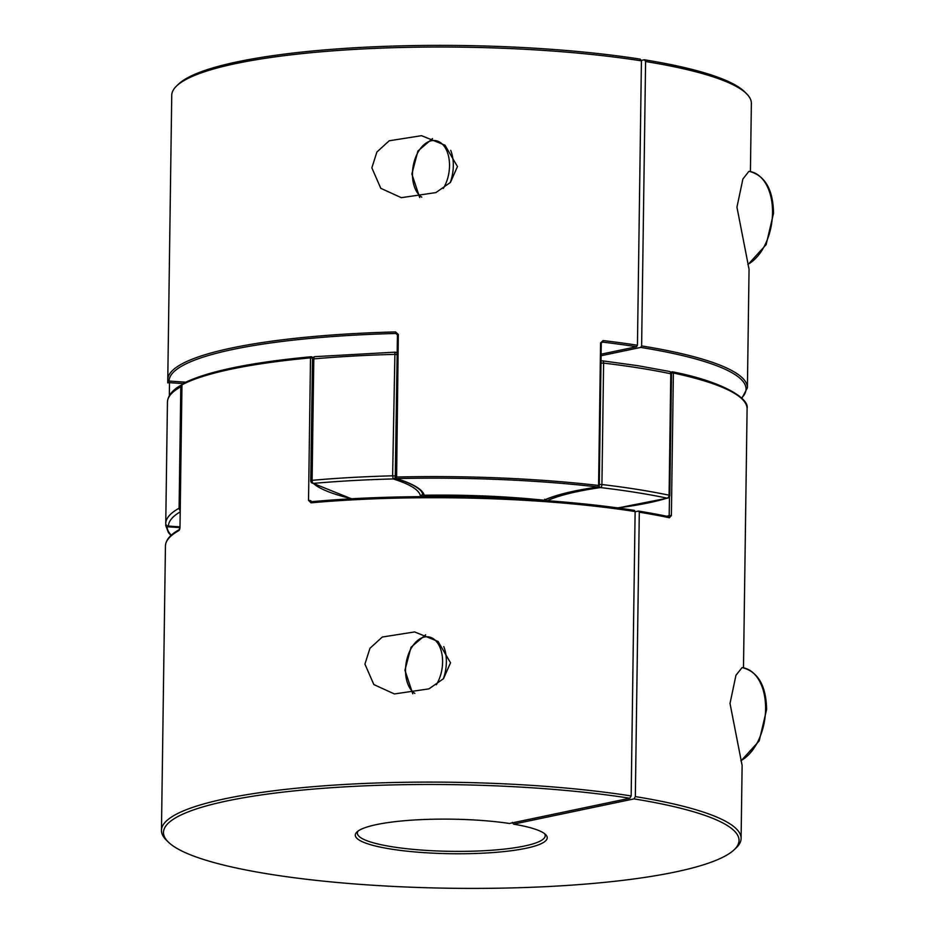 <?xml version="1.0" encoding="UTF-8"?>
<svg xmlns="http://www.w3.org/2000/svg" width="935" height="935" viewBox="0 0 935 935"><rect width="100%" height="100%" fill="white"/><g stroke="black" fill="none" stroke-linecap="round" stroke-linejoin="round"><path stroke-width="1.4" d="M180.139 511.889A287.162 51.694 -179.2 0 0 168.405 526.066A2.688 2.641 -178.2 0 1 165.752 523.39L165.752 523.39A289.85 52.185 0.8 0 1 179.099 508.208L180.794 386.786A2.688 2.525 -119.2 0 1 181.928 384.694M524.967 499.232A190.553 34.303 -179.2 0 0 420.411 496.041A190.553 34.303 -179.2 0 0 393.167 478.93L392.618 475.81L394.932 352.226A2.688 2.256 -72.7 0 1 395.692 352.296A2.688 2.688 0 0 0 394.827 352.179L314.896 356.656A2.688 1.309 -95.1 0 1 315.165 356.691M601.006 361.413A2.688 1.741 -98.2 0 1 601.883 360.852A2.688 1.741 -98.2 0 1 602.304 360.863A2.688 1.332 96.8 0 1 602.584 360.84A2.688 1.332 96.8 0 1 603.613 363.107L601.918 484.529A289.85 52.185 0.8 0 1 669.086 495.199L670.792 373.778A289.85 52.185 -179.2 0 0 639.236 368.016A289.85 52.185 -179.2 0 0 603.613 363.107L600.983 363.06M668.852 371.429A2.688 1.94 101.8 0 1 669.366 371.44A2.688 1.94 101.8 0 1 670.792 373.778L671.494 374.105L669.799 495.538A2.688 2.688 0 0 1 667.917 498.063A2.688 2.314 -107.3 0 1 667.076 498.133A287.162 51.694 -179.2 0 0 600.527 487.567A2.688 1.741 -98.2 0 1 599.148 486.235M420.411 496.041L422.608 494.37M396.989 353.547A2.688 2.256 -72.7 0 0 395.692 352.296L397.001 352.717M396.978 354.587L394.313 354.388A289.85 52.185 -179.2 0 0 313.798 358.888L312.103 480.321A2.688 1.309 -95.1 0 0 313.4 483.395A287.162 51.694 -179.2 0 1 393.167 478.93A2.688 2.256 -72.7 0 0 395.271 477.201M313.798 358.888A2.688 1.309 -95.1 0 1 314.896 356.656A2.688 2.688 0 0 0 312.442 359.297L313.798 358.888M747.065 410.348L747.077 410.395A2.688 2.688 0 0 0 747.077 410.126A2.688 2.641 -178.2 0 1 747.077 410.383L745.382 531.816A2.688 2.641 -178.2 0 1 745.382 531.863L745.382 531.863A2.688 2.641 -178.2 0 1 745.37 532.073M351.934 498.799A190.553 34.303 -179.2 0 1 313.4 483.395A2.688 2.595 132.8 0 1 310.806 480.812L310.747 480.719A2.688 2.688 0 0 0 311.612 482.729L351.56 498.822M180.163 510.452A2.688 2.525 -119.2 0 1 179.099 508.208L180.198 507.962M179.929 526.849A190.553 34.303 -179.2 0 1 168.405 526.066A2.688 0.841 94.3 0 1 168.242 526.101A2.688 0.841 94.3 0 1 168.171 526.089M742.063 667.613L735.962 675.257L730.013 703.447L742.121 765.449L741.104 838.473A289.85 52.185 0.8 0 1 736.079 847.963L734.045 849.868A287.805 51.811 -179.2 0 0 634.024 798.887L513.572 824.144L512.322 822.403M364.919 664.107L369.956 648.282L382.275 637.039L414.614 631.931L438.071 641.457L450.53 662.798L443.506 678.681L428.955 688.861L394.383 693.945L373.848 684.572L364.919 664.107M179.52 529.526A1.344 1.262 61.1 0 0 179.076 530.484L179.987 527.375L181.974 384.823A1.344 1.251 -118.1 0 1 182.617 383.736L182.617 383.736A1.344 1.251 -118.1 0 1 183.272 383.595M513.572 824.144A95.978 17.274 0.8 0 1 545.654 834.593A95.978 17.274 0.8 0 1 500.33 851.949A95.978 17.274 0.8 0 1 391.005 849.073A95.978 17.274 0.8 0 1 356.96 831.963A95.978 17.274 0.8 0 1 509.4 823.478L629.839 798.221A287.805 51.811 -179.2 0 0 302.952 790.028A287.805 51.811 -179.2 0 0 168.218 841.967A287.805 51.811 -179.2 0 0 450.53 888.25A287.805 51.811 -179.2 0 0 734.045 849.868M358.14 831.005A93.932 16.912 -179.2 0 0 357.369 833.12A93.932 16.912 -179.2 0 0 392.314 846.794A93.932 16.912 -179.2 0 0 491.693 850.242A93.932 16.912 -179.2 0 0 545.21 835.738A93.932 16.912 -179.2 0 0 544.497 833.611M743.489 667.859L747.1 408.385A289.85 52.185 -179.2 0 0 673.375 372.995L671.377 515.536L669.437 517.768A1.344 0.97 -78.1 0 0 668.712 516.611L638.476 511.071L639.306 512.205L635.332 796.597A289.85 52.185 0.8 0 1 741.104 838.473M168.218 841.967L166.231 840.004A289.85 52.185 0.8 0 1 161.463 830.385A289.85 52.185 0.8 0 1 325.392 785.727A289.85 52.185 0.8 0 1 631.16 795.942L635.122 511.55A289.85 52.185 -179.2 0 0 310.958 502.831A1.344 0.655 -95.1 0 1 311.507 501.709L311.507 501.709A1.344 0.655 -95.1 0 1 311.635 501.733A288.506 51.939 0.8 0 1 634.304 510.405L634.491 510.405C544.871 496.076 410.886 492.476 311.507 501.709L310.864 501.499M311.635 501.733L310.514 500.599L308.527 500.412L310.958 502.831M741.759 763.872L741.198 760.821M668.712 516.611L668.712 516.611A1.344 0.97 -78.1 0 0 668.455 516.599A288.506 51.939 0.8 0 0 638.85 511.129M638.476 511.071L635.122 511.772M631.16 795.942L629.839 798.221M635.332 796.597L634.024 798.887M745.09 552.971L747.1 408.385A1.344 1.321 -2.4 0 0 747.1 408.315L747.1 408.315A1.344 1.321 -2.4 0 0 747.088 408.221M671.272 372.995L673.375 372.995A1.344 0.982 -77.9 0 0 672.394 371.826A1.344 1.157 72.7 0 0 671.201 372.866M634.304 510.405L635.122 511.55M312.687 358.222A193.229 34.794 0.8 0 1 312.512 358.058A1.344 1.297 -47.1 0 0 311.215 356.773A1.344 0.666 -95.3 0 0 311.075 356.749C249.096 362.616 206.284 371.616 182.617 383.736A1.344 1.344 0 0 0 181.916 384.904L181.974 384.975M308.527 500.412L310.514 357.871A1.344 0.666 -95.3 0 1 311.075 356.749A1.344 1.344 0 0 1 312.103 357.112L312.909 357.813M747.836 264.371A48.304 29.745 99 0 0 772.532 212.841A48.304 29.745 99 0 0 749.776 171.491L748.9 171.35L742.893 179.006L736.944 207.184L749.052 269.198L747.404 387.791L741.876 398.275M371.85 167.844L376.887 152.031L389.205 140.776L421.545 135.68L444.99 145.194L457.46 166.547L450.436 182.418L435.885 192.598L401.314 197.682L380.779 188.309L371.85 167.844M600.808 343.32L602.397 342.093A1.344 0.655 -83.3 0 0 603.098 340.574A289.85 52.185 0.8 0 1 637.448 345.249L641.422 60.857A289.85 52.185 0.8 0 0 176.762 85.821A289.85 52.185 0.8 0 0 171.736 95.3L167.727 382.847L169.504 382.649L169.083 381.036A191.885 34.548 -179.2 0 0 185.761 382.158M601.088 355.732L640.767 347.411L641.62 345.915L645.594 61.523A289.85 52.185 0.8 0 1 746.609 93.78A289.85 52.185 0.8 0 1 751.366 103.388L750.419 171.596M544.31 500.237C555.706 494.966 573.646 490.559 598.12 486.995A1.344 0.877 81.8 0 1 597.909 486.983A288.506 51.939 -179.2 0 0 396.592 478.591A194.573 35.027 0.8 0 1 424.256 495.234A194.573 35.027 0.8 0 1 543.971 500.225A194.573 35.027 0.8 0 1 597.909 486.983A1.344 0.643 96.6 0 0 598.587 485.464A289.85 52.185 0.8 0 0 396.335 477.037L395.458 477.388A1.344 1.134 -72.7 0 0 396.592 478.591L398.322 334.496L395.575 331.925L395.844 333.479A288.506 51.939 -179.2 0 0 169.083 381.036A1.344 1.321 0.8 0 1 167.762 379.703L167.727 382.847M603.098 340.574L600.586 342.923L598.587 485.464L599.277 485.686A1.344 1.344 0 0 1 598.12 486.995M748.69 267.609L748.129 264.57M601.112 354.19L636.583 346.745A288.506 51.939 -179.2 0 0 602.397 342.093A191.885 34.548 -179.2 0 0 601.789 342.175M641.129 60.448L644.344 59.782L645.594 61.523M641.422 60.857L640.159 59.115A287.805 51.811 -179.2 0 0 178.795 83.905L176.762 85.821M746.609 93.78L744.622 91.805A287.805 51.811 -179.2 0 0 644.344 59.782M166.418 525.189L165.74 525.388L165.764 523.647L165.74 525.388A1.344 1.321 -2.4 0 0 167.061 526.732L167.447 525.914M165.74 525.388A1.344 1.344 0 0 0 165.74 525.458A1.344 1.321 -2.4 0 0 165.74 525.47L168.394 532.541L170.965 535.51M398.322 334.496L397.258 334.718L395.844 333.479A191.885 34.548 -179.2 0 1 396.791 333.783M423.006 494.183L424.022 495.269C466.062 494.65 506.104 496.321 544.112 500.272L544.719 499.255M637.448 345.249L636.583 346.745M181.893 386.541L180.794 386.786A289.85 52.185 -179.2 0 0 167.447 401.957L165.752 523.39A2.688 2.688 0 0 0 168.242 526.101L179.929 526.908M395.283 476.008L392.618 475.81A289.85 52.185 0.8 0 0 312.103 480.321L310.747 480.719L312.5 359.391M617.497 507.927A190.553 34.303 -179.2 0 0 667.076 498.133A2.688 1.94 101.8 0 0 669.086 495.199L669.799 495.538M599.288 484.494L601.918 484.529A2.688 1.332 96.8 0 1 600.527 487.567A190.553 34.303 -179.2 0 0 547.361 500.704M747.077 410.395L745.37 531.77M179.076 530.484A289.85 52.185 -179.2 0 0 165.437 545.993C165.729 539.916 170.474 534.388 179.707 529.397L179.987 527.375M179.987 527.515L181.974 384.823A289.85 52.185 -179.2 0 1 310.514 357.871L312.512 358.058M671.377 515.536L669.203 515.559L669.472 496.789M669.437 517.768A289.85 52.185 -179.2 0 0 639.306 512.205M666.947 516.237A193.229 34.794 -179.2 0 0 669.203 515.559M670.827 372.305A194.573 35.027 -179.2 0 0 671.611 372.072M310.514 500.599A193.229 34.794 -179.2 0 0 311.776 501.686M641.62 345.915A289.85 52.185 0.8 0 1 747.404 387.791M167.762 379.703L167.762 379.692A289.85 52.185 0.8 0 1 395.575 331.925M741.584 397.983A288.506 51.939 -179.2 0 0 640.767 347.411M182.968 383.56A193.229 34.794 0.8 0 1 169.504 382.649L169.328 395.669M179.917 527.609A194.573 35.027 0.8 0 1 167.061 526.732A288.506 51.939 -179.2 0 0 171.257 535.229M423.041 494.51L421.615 491.705C418.272 487.264 409.799 482.881 396.206 478.556A1.344 1.344 0 0 1 395.271 477.259L397.445 334.847M599.277 485.686L601.263 343.145L600.586 342.923M740.906 760.622A48.304 29.745 -81 0 0 765.601 709.092A48.304 29.745 -81 0 0 742.857 667.742L742.063 667.625M443.774 646.588A32.211 19.822 99 0 1 446.369 662.132A32.211 19.822 99 0 1 443.319 678.868M436.353 684.712A29.523 18.174 -81 0 0 442.594 662.155A29.523 18.174 -81 0 0 424.467 637.015A29.523 18.174 -81 0 0 405.533 669.928A29.523 18.174 -81 0 0 414.848 693.408M450.249 182.617A32.211 19.822 -81 0 0 453.3 165.881A32.211 19.822 -81 0 0 450.705 150.325M421.778 197.145A29.523 18.174 99 0 1 412.464 173.676A29.523 18.174 99 0 1 431.397 140.753A29.523 18.174 99 0 1 449.525 165.904A29.523 18.174 99 0 1 443.283 188.461M182.044 384.624L179.976 385.828C172.122 390.421 167.949 395.785 167.447 401.91L165.752 523.39M671.494 374.105A2.688 2.688 0 0 0 669.366 371.44L637.962 365.714L602.584 360.84A2.688 2.688 0 0 0 601.883 360.852L601.018 360.98M667.917 498.063L617.766 507.962M161.463 830.385L165.437 545.993M747.1 408.385A1.344 1.344 0 0 0 747.1 408.315C749.379 398.626 723.141 381.702 672.651 371.838A1.344 1.344 0 0 0 671.973 371.861L670.769 372.235M740.987 760.926L759.208 740.906L766.606 709.49C766.139 685.939 758.215 672.02 742.857 667.742M412.756 693.782L404.937 670.231L411.003 647.265L425.6 634.807M747.918 264.675L766.139 244.654L773.537 213.227C773.058 189.676 765.146 175.768 749.776 171.491M419.686 197.53L411.867 173.968L417.933 151.002L432.531 138.555"/></g></svg>
